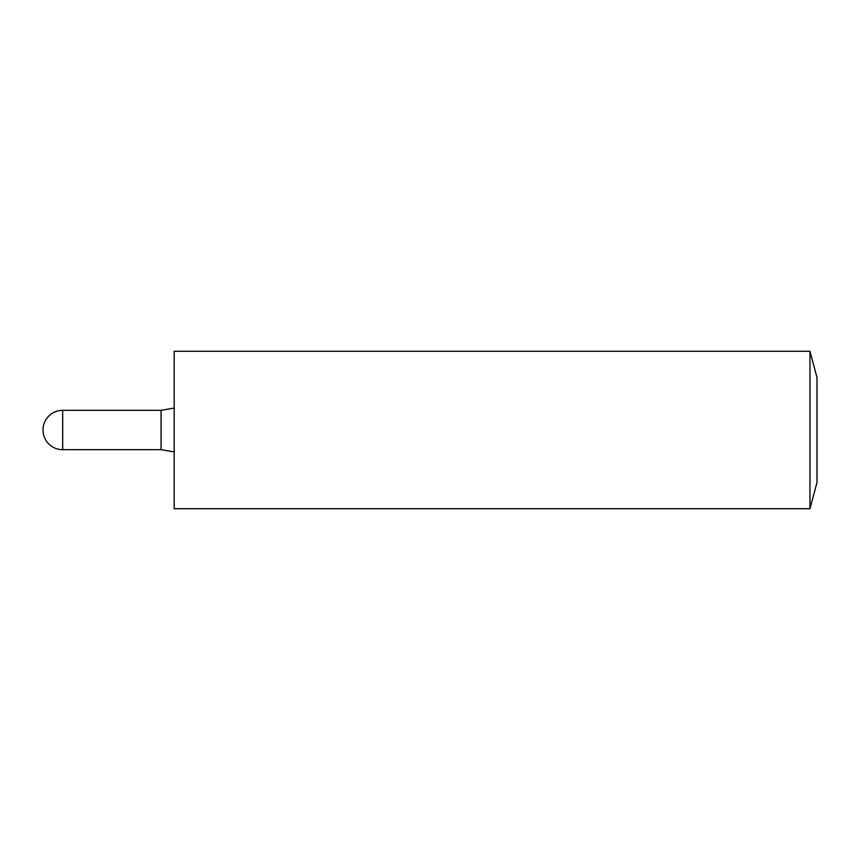 <?xml version="1.0" encoding="UTF-8"?>
<svg xmlns="http://www.w3.org/2000/svg" width="860" height="860" viewBox="0 0 860 860"><rect width="100%" height="100%" fill="white"/><g stroke="black" fill="none" stroke-linecap="round" stroke-linejoin="round"><path stroke-width="1.29" d="M809.97 508.712L174.182 508.712L174.182 351.288L809.97 351.288L809.97 508.712L817 482.471L817 377.529L809.97 351.288M161.067 410.317L62.683 410.317L62.683 449.683L161.067 449.683L161.067 410.317L174.182 408.07M161.067 449.683L174.182 451.93M62.683 410.317A19.683 19.683 0 0 0 43 430A19.683 19.683 0 0 0 62.683 449.683"/></g></svg>
